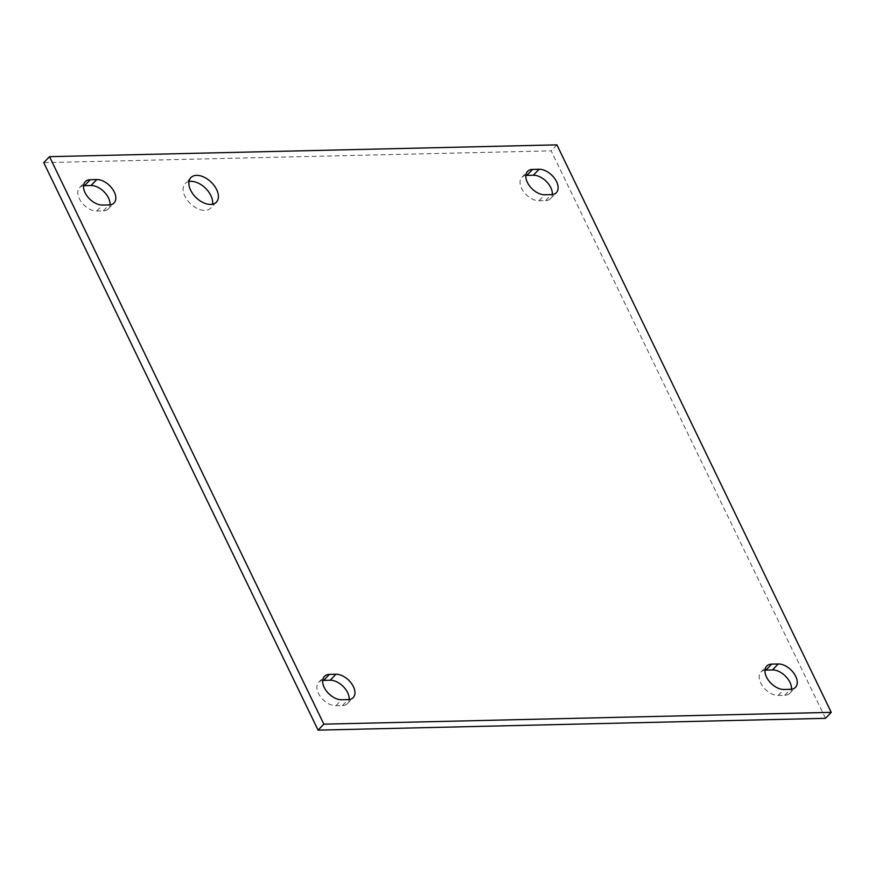 <?xml version="1.0" encoding="UTF-8"?>
<svg xmlns="http://www.w3.org/2000/svg" width="875" height="875" viewBox="0 0 875 875"><rect width="100%" height="100%" fill="white"/><g stroke="black" fill="none" stroke-linecap="round" stroke-linejoin="round"><path stroke-width="0.66" stroke-dasharray="4.38 3.28" d="M189 181.53A17.697 10.795 44 0 0 185.139 183.575A17.697 10.795 44 0 0 190.367 203.634A17.697 10.795 44 0 0 210.591 208.152A17.697 10.795 44 0 0 212.505 204.225M83.53 185.752A15.433 9.417 44 0 0 79.516 187.644A15.433 9.417 44 0 0 81.342 202.016A15.433 9.417 44 0 0 96.742 211.039L103.294 210.886A15.433 9.417 44 0 0 108.27 208.928A15.433 9.417 44 0 0 110.009 204.838M764.991 670.163A15.433 9.417 44 0 0 760.966 672.044A15.433 9.417 44 0 0 762.792 686.416A15.433 9.417 44 0 0 778.192 695.439L784.744 695.286A15.433 9.417 44 0 0 789.72 693.328A15.433 9.417 44 0 0 791.47 689.248M525.842 175.459A15.433 9.417 44 0 0 521.828 177.352A15.433 9.417 44 0 0 523.644 191.723A15.433 9.417 44 0 0 539.055 200.747L545.606 200.594A15.433 9.417 44 0 0 550.572 198.636A15.433 9.417 44 0 0 552.322 194.545M322.678 680.455A15.433 9.417 44 0 0 318.664 682.336A15.433 9.417 44 0 0 320.48 696.708A15.433 9.417 44 0 0 335.891 705.731L342.442 705.578A15.433 9.417 44 0 0 347.408 703.62A15.433 9.417 44 0 0 349.158 699.541M825.486 718.331L551.152 150.839L43.75 162.641M556.916 144.867L551.152 150.839M103.294 210.886L109.058 204.914M96.742 211.039L102.506 205.067M784.744 695.286L790.508 689.314M778.192 695.439L783.967 689.467M545.606 200.594L551.37 194.622M539.055 200.747L544.819 194.775M342.442 705.578L348.206 699.606M335.891 705.731L341.655 699.759M190.903 177.603L185.139 183.575M216.366 202.18L210.591 208.152M79.516 187.644L85.28 181.672M108.27 208.928L114.034 202.956M760.966 672.044L766.73 666.072M789.72 693.328L795.484 687.356M521.828 177.352L527.592 171.38M550.572 198.636L556.336 192.664M318.664 682.336L324.428 676.364M347.408 703.62L353.172 697.648"/><path stroke-width="1.31" d="M190.63 190.192A17.697 10.795 -136 0 1 190.903 177.603A17.697 10.795 -136 0 1 203.897 177.089A17.697 10.795 -136 0 1 216.628 189.591A17.697 10.795 -136 0 1 216.366 202.18A17.697 10.795 -136 0 1 203.361 202.705A17.697 10.795 -136 0 1 190.63 190.192M212.505 204.225A17.697 10.795 44 0 0 210.864 195.562A17.697 10.795 44 0 0 189 181.53M109.058 204.914L102.506 205.067A15.433 9.417 -136 0 1 87.106 196.044A15.433 9.417 -136 0 1 85.28 181.672A15.433 9.417 -136 0 1 90.256 179.714L96.808 179.561A15.433 9.417 -136 0 1 112.208 188.584A15.433 9.417 -136 0 1 114.034 202.956A15.433 9.417 -136 0 1 109.058 204.914M110.009 204.838A15.433 9.417 44 0 0 104.18 191.898A15.433 9.417 44 0 0 91.033 185.533L84.492 185.686A15.433 9.417 44 0 0 83.53 185.752M790.508 689.314L783.967 689.467A15.433 9.417 -136 0 1 768.556 680.444A15.433 9.417 -136 0 1 766.73 666.072A15.433 9.417 -136 0 1 771.706 664.114L778.258 663.961A15.433 9.417 -136 0 1 793.658 672.984A15.433 9.417 -136 0 1 795.484 687.356A15.433 9.417 -136 0 1 790.508 689.314M791.47 689.248A15.433 9.417 44 0 0 785.63 676.309A15.433 9.417 44 0 0 772.494 669.933L765.942 670.086A15.433 9.417 44 0 0 764.991 670.163M551.37 194.622L544.819 194.775A15.433 9.417 -136 0 1 529.419 185.752A15.433 9.417 -136 0 1 527.592 171.38A15.433 9.417 -136 0 1 532.558 169.422L539.109 169.269A15.433 9.417 -136 0 1 554.52 178.292A15.433 9.417 -136 0 1 556.336 192.664A15.433 9.417 -136 0 1 551.37 194.622M552.322 194.545A15.433 9.417 44 0 0 546.492 181.606A15.433 9.417 44 0 0 533.345 175.241L526.794 175.394A15.433 9.417 44 0 0 525.842 175.459M348.206 699.606L341.655 699.759A15.433 9.417 -136 0 1 326.244 690.736A15.433 9.417 -136 0 1 324.428 676.364A15.433 9.417 -136 0 1 329.394 674.406L335.945 674.253A15.433 9.417 -136 0 1 351.356 683.277A15.433 9.417 -136 0 1 353.172 697.648A15.433 9.417 -136 0 1 348.206 699.606M349.158 699.541A15.433 9.417 44 0 0 343.317 686.602A15.433 9.417 44 0 0 330.181 680.225L323.63 680.378A15.433 9.417 44 0 0 322.678 680.455M323.848 724.161L49.514 156.669L43.75 162.641L318.084 730.133L825.486 718.331L831.25 712.359L323.848 724.161L318.084 730.133M49.514 156.669L556.916 144.867L831.25 712.359M84.492 185.686L90.256 179.714M91.033 185.533L96.808 179.561M765.942 670.086L771.706 664.114M772.494 669.933L778.258 663.961M526.794 175.394L532.558 169.422M533.345 175.241L539.109 169.269M323.63 680.378L329.394 674.406M330.181 680.225L335.945 674.253"/></g></svg>
